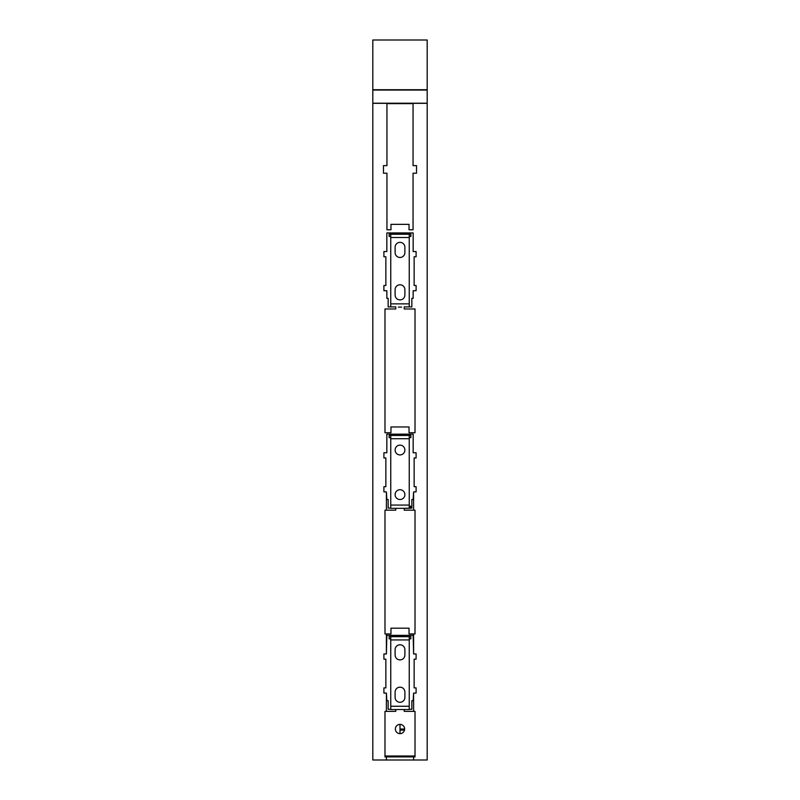 <?xml version="1.0" encoding="UTF-8"?>
<svg xmlns="http://www.w3.org/2000/svg" width="800" height="800" viewBox="0 0 800 800"><rect width="100%" height="100%" fill="white"/><g stroke="black" fill="none" stroke-linecap="round" stroke-linejoin="round"><path stroke-width="1.2" d="M397.78 733.06A4.62 4.62 0 0 1 395.94 726.79A4.62 4.62 0 0 1 402.22 724.95A4.62 4.62 0 0 1 404.06 731.22A4.62 4.62 0 0 1 397.78 733.06M401.63 709.54L404.24 709.54L404.24 711.38L415.01 711.38L415.01 756.9L384.99 756.9L384.99 711.38L395.76 711.38L395.76 709.54L398.37 709.54M415.01 756L384.99 756M427.19 40L372.81 40L372.81 89.74L427.19 89.74L427.19 40M372.81 89.74L372.81 760L413.6 760L413.6 756.9M372.81 90.06L427.19 90.06L427.19 760L413.6 760M409.24 639.93L409.24 709.54L390.76 709.54L390.76 636.67L409.24 636.67L409.24 639.93L390.76 639.93M409.24 709.54L404.24 709.54M372.81 103.21L427.19 103.21M372.81 103.33L427.19 103.33M413.6 711.38L413.6 693.11L416.1 693.11L416.1 687.89L414.14 687.89L414.14 659.18L416.1 659.18L416.1 653.96L413.6 653.96L413.6 633.95L415.01 633.95L415.01 510.18L413.6 510.18L413.6 491.9L416.1 491.9L416.1 486.68L414.14 486.68L414.14 457.97L416.1 457.97L416.1 452.75L413.16 452.75L413.16 434.15L386.84 434.15L386.84 452.75L383.9 452.75L383.9 457.97L385.86 457.97L385.86 486.68L383.9 486.68L383.9 491.9L386.4 491.9L386.4 510.18L384.99 510.18L384.99 633.95L386.4 633.95L386.4 653.96L383.9 653.96L383.9 659.18L385.86 659.18L385.86 687.89L383.9 687.89L383.9 693.11L386.4 693.11L386.4 711.38M386.4 756.9L386.4 760M385.86 256.76L385.86 285.48L383.9 285.48L383.9 290.7L386.84 290.7L386.84 298.31L388.15 298.31L388.15 306.9L395.76 306.9L395.76 308.97L384.99 308.97L384.99 432.74L390.97 432.74L390.97 426.97L409.03 426.97L409.03 432.74L415.01 432.74L415.01 308.97L404.24 308.97L404.24 306.9L411.85 306.9L411.85 298.31L413.16 298.31L413.16 290.7L416.1 290.7L416.1 285.48L414.14 285.48L414.14 256.76L416.1 256.76L416.1 251.54L413.16 251.54L413.16 232.94L386.84 232.94L386.84 251.54L383.9 251.54L383.9 256.76L385.86 256.76M386.95 173.23L386.95 229.79L390.97 229.79L390.97 224.35L409.03 224.35L409.03 229.79L413.05 229.79L413.05 173.23L416.53 173.23L416.53 165.62L413.05 165.62L413.05 103.63L386.95 103.63L386.95 165.62L383.47 165.62L383.47 173.23L386.95 173.23M409.24 709.32L411.85 709.32L411.85 700.73L413.16 700.73L413.6 693.11M390.76 709.32L388.15 709.32L388.15 700.73L386.84 700.73L386.4 693.11M390.76 508.11L388.15 508.11L388.15 499.52L386.84 499.52L386.4 491.9M395.76 508.33L395.76 510.18L386.4 510.18M413.6 633.95L409.03 633.95L409.03 628.18L390.97 628.18L390.97 633.95L386.4 633.95M413.6 653.96L413.16 635.36L386.84 635.36L386.4 653.96M413.6 491.9L413.16 499.52L411.85 499.52L411.85 508.11L404.24 508.33L404.24 510.18L413.6 510.18M390.76 638.84L389.12 638.84L389.12 636.67L410.88 636.67L410.88 638.84L409.24 638.84M395.11 697.41A4.89 4.89 0 0 0 400 702.3A4.89 4.89 0 0 0 404.89 697.41L404.89 692.08A4.89 4.89 0 0 0 400 687.18A4.89 4.89 0 0 0 395.11 692.08L395.11 697.41M404.89 649.66L404.89 654.99A4.89 4.89 0 0 1 400 659.89A4.89 4.89 0 0 1 395.11 654.99L395.11 649.66A4.89 4.89 0 0 1 400 644.77A4.89 4.89 0 0 1 404.89 649.66M410.83 508.11L410.52 506.15L410.52 508.33M409.24 434.15L390.21 434.37L390.21 435.46M409.24 437.63L410.88 437.63L410.88 435.46L409.24 435.46L409.24 434.37M390.76 306.9L390.76 234.25L409.24 234.25L409.24 237.51L390.76 237.51M401.63 307.12L398.37 307.12M409.24 306.9L409.24 237.51M409.24 232.94L390.21 233.16L390.21 234.25M409.24 236.42L410.88 236.42L410.88 234.25L409.24 234.25L409.24 233.16M409.24 635.36L390.21 635.58L390.21 636.67M409.24 636.67L409.24 635.58M409.24 506.15L410.52 506.15M409.24 435.46L409.24 508.33L390.76 508.33L390.76 435.46L409.24 435.46L389.12 435.46L389.12 437.63L390.76 437.63M401.63 508.33L398.37 508.33L401.63 508.33M395.11 294.99A4.89 4.89 0 0 0 400 299.89A4.89 4.89 0 0 0 404.89 294.99L404.89 289.66A4.89 4.89 0 0 0 400 284.77A4.89 4.89 0 0 0 395.11 289.66L395.11 294.99M404.89 247.25L404.89 252.57A4.89 4.89 0 0 1 400 257.47A4.89 4.89 0 0 1 395.11 252.57L395.11 247.25A4.89 4.89 0 0 1 400 242.35A4.89 4.89 0 0 1 404.89 247.25M409.24 234.25L389.12 234.25L389.12 236.42L390.76 236.42M400 499.52A4.89 4.89 0 0 0 404.89 494.62A4.89 4.89 0 0 0 400 489.73A4.89 4.89 0 0 0 395.11 494.62A4.89 4.89 0 0 0 400 499.52M400 454.93A4.89 4.89 0 0 0 404.89 450.03A4.89 4.89 0 0 0 400 445.14A4.89 4.89 0 0 0 395.11 450.03A4.89 4.89 0 0 0 400 454.93M400 729.02L404.62 729.02M400 724.38L400 733.63M400 729.13L404.62 729.13M400 730.11L404.49 730.11M409.24 706.27L390.76 706.27M409.24 303.86L390.76 303.86M409.24 505.06L390.76 505.06M409.24 438.72L390.76 438.72"/></g></svg>
